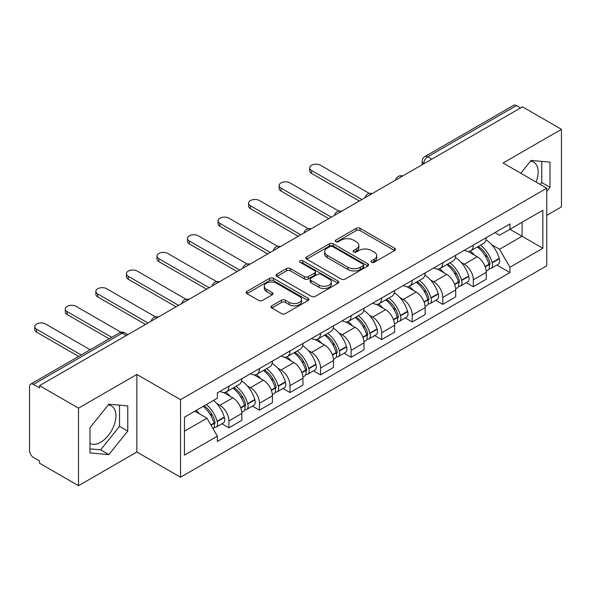 <?xml version="1.0" encoding="UTF-8"?>
<svg xmlns="http://www.w3.org/2000/svg" width="591" height="591" viewBox="0 0 591 591"><rect width="100%" height="100%" fill="white"/><g stroke="black" fill="none" stroke-linecap="round" stroke-linejoin="round"><path stroke-width="0.89" d="M371.54 262.315A1.906 1.101 0 0 0 374.229 262.315L394.655 250.525A2.719 1.566 0 0 0 395.453 249.409A2.719 1.566 0 0 0 394.655 248.301L360.052 228.325A2.719 1.566 0 0 0 356.21 228.325L335.784 240.116A1.906 1.101 0 0 0 335.23 240.892A1.906 1.101 0 0 0 335.784 241.675A1.906 1.101 0 0 0 338.48 241.675L341.118 240.145A8.702 5.024 0 0 1 353.425 240.145L356.307 241.808A8.702 5.024 0 0 1 358.855 245.361A8.702 5.024 0 0 1 356.307 248.914L353.662 250.436A1.906 1.101 0 0 0 353.108 251.219A1.906 1.101 0 0 0 353.662 251.995A1.906 1.101 0 0 0 356.358 251.995L358.996 250.466A8.702 5.024 0 0 1 371.303 250.466L374.184 252.135A8.702 5.024 0 0 1 376.733 255.681A8.702 5.024 0 0 1 374.184 259.235L371.54 260.764A1.906 1.101 0 0 0 370.985 261.54A1.906 1.101 0 0 0 371.54 262.315L371.54 260.764M530.482 161.188A21.601 12.47 -60 0 1 533.673 162.163A21.601 12.47 -60 0 1 536.096 182.065M108.249 404.961A21.601 12.47 -60 0 1 111.44 405.936A21.601 12.47 -60 0 1 114.75 423.252A21.601 12.47 -60 0 1 100.64 442.282A21.601 12.47 -60 0 1 89.965 443.427M271.823 305.791A2.719 1.566 0 0 0 271.025 306.899A2.719 1.566 0 0 0 271.823 308.014L281.53 313.614A2.719 1.566 0 0 0 285.372 313.614L308.059 300.524A2.719 1.566 0 0 0 308.857 299.408A2.719 1.566 0 0 0 308.059 298.3L273.456 278.324A2.719 1.566 0 0 0 269.614 278.324L246.927 291.422A2.719 1.566 0 0 0 246.129 292.53A2.719 1.566 0 0 0 246.927 293.638L258.651 300.413A2.719 1.566 0 0 0 262.5 300.413L272.207 294.806A2.719 1.566 0 0 0 273.005 293.697A2.719 1.566 0 0 0 272.207 292.582L266.393 289.228A7.269 4.196 0 0 1 264.258 286.258A7.269 4.196 0 0 1 268.75 282.38A7.269 4.196 0 0 1 276.677 283.288L299.452 296.438A7.269 4.196 0 0 1 301.587 299.408A7.269 4.196 0 0 1 297.096 303.286A7.269 4.196 0 0 1 289.169 302.378L285.372 300.191A2.719 1.566 0 0 0 281.53 300.191L271.823 305.791L271.823 308.014M180.543 399.656L136.868 374.443L78.507 408.137L39.538 385.635L522.481 106.816L561.45 129.318L503.089 163.013L546.764 188.226L180.543 399.656L180.543 477.225L546.764 265.787L546.764 188.226M341.31 279.1A2.719 1.566 0 0 0 345.159 279.1L367.838 266.002A2.719 1.566 0 0 0 368.636 264.894A2.719 1.566 0 0 0 367.838 263.785L333.235 243.81A2.719 1.566 0 0 0 329.394 243.81L306.714 256.908A2.719 1.566 0 0 0 305.916 258.016A2.719 1.566 0 0 0 306.714 259.124L341.31 279.1M300.841 262.729A1.906 1.101 0 0 1 302.769 262.995L302.769 260.734L337.949 281.043A2.719 1.566 0 0 1 338.746 282.151A2.719 1.566 0 0 1 337.949 283.266L315.269 296.357A2.719 1.566 0 0 1 311.42 296.357L276.817 276.381L276.817 274.165A2.719 1.566 0 0 0 276.027 275.273A2.719 1.566 0 0 0 276.817 276.381M276.817 274.165L286.524 268.558A2.719 1.566 0 0 1 290.373 268.558L304.402 276.662A2.719 1.566 0 0 0 308.251 276.662L314.685 272.939A2.719 1.566 0 0 0 315.483 271.83A2.719 1.566 0 0 0 314.685 270.722L300.08 262.286A1.906 1.101 0 0 1 299.519 261.51A1.906 1.101 0 0 1 300.693 260.498A1.906 1.101 0 0 1 302.769 260.734M78.507 408.137L78.507 485.706L39.538 463.204L39.538 460.943L33.465 457.434A5.541 3.199 -120 0 1 29.55 450.652L29.55 386.654A5.541 3.199 -120 0 1 30.695 384.12L119.412 332.903A5.541 3.199 60 0 1 122.182 333.176L33.465 384.394A5.541 3.199 -120 0 0 30.695 384.12M546.764 215.36L561.45 206.88L561.45 129.318M78.507 485.706L136.868 452.012L180.543 477.225M39.538 385.635L39.538 387.903L33.465 384.394M431.807 159.164L427.692 156.792A5.541 3.199 60 0 0 424.922 156.519L513.638 105.294A5.541 3.199 60 0 1 516.408 105.575L427.692 156.792A5.541 3.199 120 0 0 423.777 163.574L423.777 163.803M520.516 107.946L516.408 105.575M473.325 245.095A12.743 7.358 60 0 1 470.687 250.813L483.608 243.352A12.743 7.358 -120 0 0 486.245 237.634M461.054 262.323L464.312 264.207A12.743 7.358 60 0 1 473.325 279.809L486.245 272.348A12.743 7.358 -120 0 0 477.24 256.745L467.991 251.404M486.245 272.348L486.245 279.24L473.325 286.709L466.314 282.661M470.687 250.813A12.743 7.358 60 0 1 464.415 250.237M473.325 279.809L473.325 286.709M442.77 262.736A12.743 7.358 60 0 1 440.132 268.454L453.061 260.993A12.743 7.358 -120 0 0 455.698 255.275M435.759 300.294L442.77 304.343L455.698 296.881L455.698 289.982A12.743 7.358 -120 0 0 446.685 274.379L437.436 269.038M440.132 268.454A12.743 7.358 60 0 1 433.86 267.878M430.507 279.964L433.764 281.841A12.743 7.358 60 0 1 442.77 297.443L442.77 304.343M412.223 280.37A12.743 7.358 60 0 1 409.585 286.088L422.506 278.627A12.743 7.358 -120 0 0 425.143 272.909M405.212 317.936L412.223 321.984L425.143 314.523L425.143 307.623A12.743 7.358 -120 0 0 416.138 292.02L406.889 286.679M409.585 286.088A12.743 7.358 60 0 1 403.313 285.519M399.952 297.598L403.21 299.482A12.743 7.358 60 0 1 412.223 315.084L412.223 321.984M381.668 298.012A12.743 7.358 60 0 1 379.03 303.73L391.959 296.268A12.743 7.358 -120 0 0 394.596 290.55M374.657 335.577L381.668 339.618L394.596 332.157L394.596 325.264A12.743 7.358 -120 0 0 385.583 309.654L376.334 304.313M379.03 303.73A12.743 7.358 60 0 1 372.758 303.153M369.405 315.239L372.662 317.123A12.743 7.358 60 0 1 381.668 332.726L381.668 339.618M351.12 315.653A12.743 7.358 60 0 1 348.483 321.371L361.404 313.91A12.743 7.358 -120 0 0 364.041 308.184M344.11 353.211L351.12 357.26L364.041 349.798L364.041 342.898A12.743 7.358 -120 0 0 355.036 327.296L345.787 321.955M348.483 321.371A12.743 7.358 60 0 1 342.211 320.795M338.85 332.873L342.108 334.757A12.743 7.358 60 0 1 351.12 350.36L351.12 357.26M320.566 333.287A12.743 7.358 60 0 1 317.928 339.005L330.857 331.544A12.743 7.358 -120 0 0 333.494 325.826M313.555 370.853L320.566 374.901L333.494 367.432L333.494 360.54A12.743 7.358 -120 0 0 324.481 344.937L315.232 339.596M317.928 339.005A12.743 7.358 60 0 1 311.656 338.429M308.303 350.515L311.56 352.399A12.743 7.358 60 0 1 320.566 368.001L320.566 374.901M290.018 350.928A12.743 7.358 60 0 1 287.381 356.646L300.302 349.185A12.743 7.358 -120 0 0 302.939 343.467M283.008 388.486L290.018 392.535L302.939 385.073L302.939 378.174A12.743 7.358 -120 0 0 293.934 362.571L284.685 357.23M287.381 356.646A12.743 7.358 60 0 1 281.109 356.07M277.748 368.156L281.006 370.032A12.743 7.358 60 0 1 290.018 385.642L290.018 392.535M259.464 368.562A12.743 7.358 60 0 1 256.826 374.288L269.755 366.819A12.743 7.358 -120 0 0 272.392 361.101M252.453 406.128L259.464 410.176L272.392 402.715L272.392 395.815A12.743 7.358 -120 0 0 263.379 380.212L254.13 374.871M256.826 374.288A12.743 7.358 60 0 1 250.554 373.711M247.201 385.79L250.458 387.674A12.743 7.358 60 0 1 259.464 403.276L259.464 410.176M228.916 386.204A12.743 7.358 60 0 1 226.279 391.922L239.2 384.46A12.743 7.358 -120 0 0 241.837 378.742M221.906 423.769L228.916 427.81L241.837 420.349L241.837 413.456A12.743 7.358 -120 0 0 232.832 397.846L223.583 392.505M226.279 391.922A12.743 7.358 60 0 1 220.007 391.345M216.646 403.431L219.904 405.315A12.743 7.358 60 0 1 228.916 420.918L228.916 427.81M494.963 232.603L499.565 235.262L542.848 210.27L522.089 222.26L522.089 236.274L499.565 249.276L491.609 244.681M184.458 431.201L206.983 418.199L217.362 436.18L184.458 455.173L184.458 417.187L217.362 398.186L217.362 392.875L509.944 223.952L509.944 229.264L542.848 248.264L509.944 267.258L499.565 249.276M542.848 210.27L542.848 248.264M217.362 436.18L217.362 441.492L509.944 272.569L509.944 267.258M546.764 191.329L549.992 187.31L549.992 162.111L531.095 160.427L520.797 173.237M136.868 374.443L136.868 452.012M89.965 452.905L108.862 454.59L127.767 431.083L127.767 405.884L108.862 404.2L89.965 427.707L89.965 452.905M206.983 418.199L194.838 411.188M496.861 265.019L509.944 272.569M540.24 184.458L541.77 182.56L541.77 161.38M541.77 182.56L549.992 187.31M89.965 448.894L100.64 449.847L119.537 426.333L119.537 405.153M100.64 449.847L108.862 454.59M119.537 426.333L127.767 431.083M372.3 262.581L374.184 261.495A8.702 5.024 0 0 0 376.733 257.942L376.733 255.681M358.855 245.361L358.855 247.622A8.702 5.024 0 0 1 356.307 251.175L354.423 252.261M394.618 250.547L360.052 230.586A2.719 1.566 0 0 0 356.21 230.586L336.545 241.941M367.801 266.024L333.235 246.07A2.719 1.566 0 0 0 329.394 246.07L306.751 259.146M363.037 265.669A1.906 1.101 0 0 0 363.591 264.894A1.906 1.101 0 0 0 363.037 264.118L332.659 246.58A1.906 1.101 0 0 0 329.97 246.58L327.185 248.19A8.702 5.024 0 0 0 324.636 251.744A8.702 5.024 0 0 0 327.185 255.297L347.944 267.28A8.702 5.024 0 0 0 360.244 267.28L363.037 265.669L363.037 267.93A1.906 1.101 0 0 0 363.591 267.154L363.591 264.894M324.636 251.744L324.636 254.004A8.702 5.024 0 0 0 327.185 257.558L327.185 255.297M363.037 267.93L360.244 269.54A8.702 5.024 0 0 1 347.944 269.54L327.185 257.558M276.854 276.403L286.524 270.818L286.524 268.558M315.483 271.83L315.483 274.091A2.719 1.566 0 0 1 314.685 275.199L308.251 278.922A2.719 1.566 0 0 1 304.402 278.922L290.373 270.818A2.719 1.566 0 0 0 286.524 270.818M302.769 262.995L337.912 283.281M318.963 285.069A7.269 4.196 0 0 0 326.889 285.978A7.269 4.196 0 0 0 331.381 282.099A7.269 4.196 0 0 0 329.253 279.129L321.223 274.497A2.719 1.566 0 0 0 317.382 274.497L310.94 278.213A2.719 1.566 0 0 0 310.142 279.321A2.719 1.566 0 0 0 310.94 280.43L318.963 285.069L318.963 287.329A7.269 4.196 0 0 0 326.889 288.238A7.269 4.196 0 0 0 331.381 284.36L331.381 282.099M310.142 279.321L310.142 281.582A2.719 1.566 0 0 0 310.94 282.697L310.94 280.43M318.963 287.329L310.94 282.697M301.587 299.408L301.587 301.669A7.269 4.196 0 0 1 297.096 305.554A7.269 4.196 0 0 1 289.169 304.638L285.372 302.452A2.719 1.566 0 0 0 281.53 302.452L271.86 308.029M264.258 286.258L264.258 288.519A7.269 4.196 0 0 0 266.393 291.489L266.393 289.228M272.17 294.828L266.393 291.489M308.022 300.538L273.456 280.585A2.719 1.566 0 0 0 269.614 280.585L246.964 293.661M478.134 246.513A17.449 10.077 60 0 1 478.215 246.565A17.449 10.077 60 0 1 489.703 262.227L489.799 262.589A3.391 1.958 60 0 1 489.267 265.248A3.391 1.958 60 0 1 489.193 265.293M369.345 193.434L320.566 165.273A6.368 3.679 -0 0 0 313.629 164.475A6.368 3.679 -0 0 0 309.691 167.874A6.368 3.679 -0 0 0 311.56 170.474L311.56 173.414A6.368 3.679 180 0 1 309.691 170.814L309.691 167.874M477.365 246.957A21.047 12.152 60 0 1 488.934 264.325L489.038 264.687A6.996 4.041 60 0 1 487.93 270.176L486.194 271.18M489.126 268.632A6.996 4.041 -120 0 0 491.069 268.366A6.996 4.041 -120 0 0 492.17 262.877L492.067 262.515A21.047 12.152 -120 0 0 480.498 245.147M485.987 239.872A21.047 12.152 60 0 1 499.218 258.385L499.321 258.747A6.996 4.041 60 0 1 498.213 264.243L491.069 268.366M359.343 200.999L311.56 173.414M470.185 251.057A21.047 12.152 60 0 1 474.58 255.209M361.891 199.529L311.56 170.474M484.819 255.238L487.501 256.79M447.579 264.155A17.449 10.077 60 0 1 447.668 264.207A17.449 10.077 60 0 1 459.148 279.861L459.251 280.223A3.391 1.958 60 0 1 458.712 282.89A3.391 1.958 60 0 1 458.638 282.926M338.798 211.076L290.018 182.907A6.368 3.679 -0 0 0 283.074 182.109A6.368 3.679 -0 0 0 279.144 185.508A6.368 3.679 -0 0 0 281.006 188.108L281.006 191.048A6.368 3.679 180 0 1 279.144 188.448L279.144 185.508M446.818 264.598A21.047 12.152 60 0 1 458.387 281.959L458.483 282.321A6.996 4.041 60 0 1 457.382 287.817L455.646 288.822M458.579 286.266A6.996 4.041 -120 0 0 460.515 286.007A6.996 4.041 -120 0 0 461.623 280.518L461.519 280.156A21.047 12.152 -120 0 0 449.95 262.788M455.432 257.506A21.047 12.152 60 0 1 468.663 276.027L468.766 276.389A6.996 4.041 60 0 1 467.666 281.877L460.515 286.007M328.795 218.64L281.006 191.048M439.638 268.698A21.047 12.152 60 0 1 444.033 272.85M331.337 217.17L281.006 188.108M454.265 272.879L456.954 274.423M417.032 281.796A17.449 10.077 60 0 1 417.113 281.841A17.449 10.077 60 0 1 428.601 297.502L428.697 297.864A3.391 1.958 60 0 1 428.165 300.524A3.391 1.958 60 0 1 428.091 300.568M308.243 228.71L259.464 200.548A6.368 3.679 -0 0 0 252.527 199.751A6.368 3.679 -0 0 0 248.589 203.149A6.368 3.679 -0 0 0 250.458 205.749L250.458 208.689A6.368 3.679 180 0 1 248.589 206.089L248.589 203.149M416.263 282.232A21.047 12.152 60 0 1 427.832 299.6L427.936 299.962A6.996 4.041 60 0 1 426.828 305.451L425.092 306.456M428.024 303.907A6.996 4.041 -120 0 0 429.967 303.641A6.996 4.041 -120 0 0 431.068 298.152L430.965 297.79A21.047 12.152 -120 0 0 419.396 280.422M424.885 275.147A21.047 12.152 60 0 1 438.116 293.668L438.219 294.03A6.996 4.041 60 0 1 437.111 299.519L429.967 303.641M298.241 236.274L250.458 208.689M409.083 286.34A21.047 12.152 60 0 1 413.478 290.484M300.789 234.804L250.458 205.749M423.717 290.513L426.399 292.065M386.477 299.43A17.449 10.077 60 0 1 386.566 299.482A17.449 10.077 60 0 1 398.046 315.136L398.149 315.498A3.391 1.958 60 0 1 397.61 318.165A3.391 1.958 60 0 1 397.536 318.202M277.696 246.351L228.916 218.19A6.368 3.679 -0 0 0 221.972 217.392A6.368 3.679 -0 0 0 218.042 220.79A6.368 3.679 -0 0 0 219.904 223.391L219.904 226.331A6.368 3.679 180 0 1 218.042 223.73L218.042 220.79M385.716 299.873A21.047 12.152 60 0 1 397.285 317.241L397.381 317.603A6.996 4.041 60 0 1 396.28 323.092L394.544 324.097M397.477 321.548A6.996 4.041 -120 0 0 399.413 321.282A6.996 4.041 -120 0 0 400.521 315.793L400.417 315.431A21.047 12.152 -120 0 0 388.848 298.063M394.33 292.789A21.047 12.152 60 0 1 407.561 311.302L407.664 311.664A6.996 4.041 60 0 1 406.564 317.153L399.413 321.282M267.693 253.916L219.904 226.331M378.536 303.973A21.047 12.152 60 0 1 382.931 308.125M270.235 252.446L219.904 223.391M393.163 308.155L395.852 309.706M355.93 317.072A17.449 10.077 60 0 1 356.011 317.123A17.449 10.077 60 0 1 367.499 332.777L367.595 333.139A3.391 1.958 60 0 1 367.063 335.806A3.391 1.958 60 0 1 366.989 335.843M247.141 263.985L198.362 235.824A6.368 3.679 -0 0 0 191.425 235.026A6.368 3.679 -0 0 0 187.487 238.424A6.368 3.679 -0 0 0 189.356 241.025L189.356 243.965A6.368 3.679 180 0 1 187.487 241.364L187.487 238.424M355.161 317.507A21.047 12.152 60 0 1 366.73 334.875L366.834 335.237A6.996 4.041 60 0 1 365.726 340.734L363.99 341.731M366.922 339.182A6.996 4.041 -120 0 0 368.865 338.924A6.996 4.041 -120 0 0 369.966 333.427L369.863 333.065A21.047 12.152 -120 0 0 358.294 315.705M363.783 310.423A21.047 12.152 60 0 1 377.014 328.943L377.117 329.305A6.996 4.041 60 0 1 376.009 334.794L368.865 338.924M237.139 271.557L189.356 243.965M347.981 321.615A21.047 12.152 60 0 1 352.376 325.767M239.687 270.087L189.356 241.025M362.615 325.789L365.297 327.34M325.375 334.705A17.449 10.077 60 0 1 325.464 334.757A17.449 10.077 60 0 1 336.944 350.419L337.047 350.781A3.391 1.958 60 0 1 336.508 353.44A3.391 1.958 60 0 1 336.434 353.484M216.594 281.626L167.814 253.465A6.368 3.679 -0 0 0 160.87 252.667A6.368 3.679 -0 0 0 156.94 256.066A6.368 3.679 -0 0 0 158.802 258.666L158.802 261.606A6.368 3.679 180 0 1 156.94 259.006L156.94 256.066M324.614 335.149A21.047 12.152 60 0 1 336.183 352.517L336.286 352.879A6.996 4.041 60 0 1 335.178 358.368L333.442 359.372M336.375 356.824A6.996 4.041 -120 0 0 338.311 356.558A6.996 4.041 -120 0 0 339.419 351.069L339.315 350.707A21.047 12.152 -120 0 0 327.746 333.339M333.228 328.064A21.047 12.152 60 0 1 346.459 346.577L346.562 346.939A6.996 4.041 60 0 1 345.462 352.435L338.311 356.558M206.591 289.191L158.802 261.606M317.433 339.249A21.047 12.152 60 0 1 321.829 343.401M209.133 287.721L158.802 258.666M332.061 343.43L334.75 344.981M294.828 352.347A17.449 10.077 60 0 1 294.909 352.399A17.449 10.077 60 0 1 306.397 368.053L306.493 368.415A3.391 1.958 60 0 1 305.961 371.082A3.391 1.958 60 0 1 305.887 371.118M186.039 299.268L137.26 271.099A6.368 3.679 -0 0 0 130.323 270.301A6.368 3.679 -0 0 0 126.385 273.699A6.368 3.679 -0 0 0 128.254 276.3L128.254 279.24A6.368 3.679 180 0 1 126.385 276.64L126.385 273.699M294.059 352.79A21.047 12.152 60 0 1 305.628 370.151L305.732 370.513A6.996 4.041 60 0 1 304.624 376.009L302.887 377.014M305.82 374.458A6.996 4.041 -120 0 0 307.763 374.199A6.996 4.041 -120 0 0 308.864 368.71L308.761 368.348A21.047 12.152 -120 0 0 297.192 350.98M302.681 345.698A21.047 12.152 60 0 1 315.912 364.219L316.015 364.581A6.996 4.041 60 0 1 314.907 370.069L307.763 374.199M176.037 306.832L128.254 279.24M286.879 356.89A21.047 12.152 60 0 1 291.274 361.042M178.585 305.362L128.254 276.3M301.513 361.071L304.195 362.615M264.273 369.988A17.449 10.077 60 0 1 264.362 370.032A17.449 10.077 60 0 1 275.842 385.694L275.945 386.056A3.391 1.958 60 0 1 275.406 388.715A3.391 1.958 60 0 1 275.332 388.76M155.492 316.902L106.712 288.74A6.368 3.679 -0 0 0 99.768 287.943A6.368 3.679 -0 0 0 95.838 291.341A6.368 3.679 -0 0 0 97.7 293.941L97.7 296.881A6.368 3.679 180 0 1 95.838 294.281L95.838 291.341M263.512 370.424A21.047 12.152 60 0 1 275.081 387.792L275.184 388.154A6.996 4.041 60 0 1 274.076 393.643L272.34 394.648M275.273 392.099A6.996 4.041 -120 0 0 277.209 391.833A6.996 4.041 -120 0 0 278.317 386.344L278.213 385.982A21.047 12.152 -120 0 0 266.644 368.614M272.126 363.339A21.047 12.152 60 0 1 285.357 381.86L285.46 382.222A6.996 4.041 60 0 1 284.36 387.711L277.209 391.833M145.489 324.466L97.7 296.881M256.331 374.531A21.047 12.152 60 0 1 260.727 378.676M148.031 322.996L97.7 293.941M270.959 378.705L273.648 380.257M233.726 387.622A17.449 10.077 60 0 1 233.807 387.674A17.449 10.077 60 0 1 245.295 403.328L245.391 403.69A3.391 1.958 60 0 1 244.859 406.357A3.391 1.958 60 0 1 244.785 406.394M121.022 332.282L76.158 306.382A6.368 3.679 -0 0 0 69.221 305.584A6.368 3.679 -0 0 0 65.283 308.982A6.368 3.679 -0 0 0 67.152 311.583L67.152 314.523A6.368 3.679 180 0 1 65.283 311.922L65.283 308.982M232.957 388.065A21.047 12.152 60 0 1 244.526 405.433L244.63 405.795A6.996 4.041 60 0 1 243.522 411.284L241.785 412.289M244.718 409.74A6.996 4.041 -120 0 0 246.661 409.474A6.996 4.041 -120 0 0 247.762 403.985L247.659 403.623A21.047 12.152 -120 0 0 236.09 386.255M241.579 380.981A21.047 12.152 60 0 1 254.81 399.494L254.913 399.856A6.996 4.041 60 0 1 253.805 405.345L246.661 409.474M109.202 338.798L67.152 314.523M225.777 392.165A21.047 12.152 60 0 1 230.172 396.317M111.743 337.328L67.152 311.583M240.411 396.347L243.093 397.898M204.109 405.84A17.449 10.077 60 0 1 214.74 420.969L214.843 421.331A3.391 1.958 60 0 1 214.304 423.998A3.391 1.958 60 0 1 214.23 424.035M90.201 349.761L45.61 324.016A6.368 3.679 -0 0 0 38.666 323.218A6.368 3.679 -0 0 0 34.736 326.616A6.368 3.679 -0 0 0 36.598 329.217L36.598 332.157A6.368 3.679 180 0 1 34.736 329.556L34.736 326.616M203.23 406.349A21.047 12.152 60 0 1 213.979 423.067L214.082 423.429A6.996 4.041 60 0 1 213.115 428.83M214.171 427.374A6.996 4.041 -120 0 0 216.107 427.116A6.996 4.041 -120 0 0 217.215 421.619L217.111 421.257A21.047 12.152 -120 0 0 206.362 404.54M213.506 400.41A21.047 12.152 60 0 1 224.255 417.135L224.358 417.497A6.996 4.041 60 0 1 223.258 422.986L216.107 427.116M78.647 356.432L36.598 332.157M196.079 410.479A21.047 12.152 60 0 1 199.625 413.959M81.196 354.962L36.598 329.217M209.857 413.981L212.546 415.532M423.969 163.685L423.777 163.574A5.541 3.199 0 0 1 422.151 161.313L422.151 164.734M259.464 403.276L272.392 395.815M290.018 385.642L302.939 378.174M320.566 368.001L333.494 360.54M351.12 350.36L364.041 342.898M381.668 332.726L394.596 325.264M412.223 315.084L425.143 307.623M442.77 297.443L455.698 289.982M228.916 420.918L241.837 413.456M219.904 405.315L232.832 397.846M250.458 387.674L263.379 380.212M281.006 370.032L293.934 362.571M311.56 352.399L324.481 344.937M342.108 334.757L355.036 327.296M372.662 317.123L385.583 309.654M403.21 299.482L416.138 292.02M433.764 281.841L446.685 274.379M464.312 264.207L477.24 256.745M402.279 176.207A5.541 3.199 120 0 0 399.834 177.625M371.732 193.848A5.541 3.199 120 0 0 369.286 195.259M341.177 211.489A5.541 3.199 120 0 0 338.732 212.9M310.63 229.123A5.541 3.199 120 0 0 308.184 230.534M280.075 246.765A5.541 3.199 120 0 0 277.63 248.176M249.528 264.406A5.541 3.199 120 0 0 247.082 265.817M218.973 282.04A5.541 3.199 120 0 0 216.528 283.451M188.426 299.681A5.541 3.199 120 0 0 185.98 301.092M157.871 317.315A5.541 3.199 120 0 0 155.426 318.726M126.297 335.548L122.182 333.176A5.541 3.199 120 0 1 124.952 332.903A5.541 5.541 0 0 0 119.412 332.903M374.184 261.495L374.184 259.235M353.662 251.995L353.662 250.436M356.307 251.175L356.307 248.914M335.784 241.675L335.784 240.116M356.21 230.586L356.21 228.325M360.052 230.586L360.052 228.325M394.655 250.525L394.655 248.301M306.714 259.124L306.714 256.908M329.394 246.07L329.394 243.81M333.235 246.07L333.235 243.81M367.838 266.002L367.838 263.785M347.944 269.54L347.944 267.28M360.244 269.54L360.244 267.28M290.373 270.818L290.373 268.558M304.402 278.922L304.402 276.662M308.251 278.922L308.251 276.662M314.685 275.199L314.685 272.939M337.949 283.266L337.949 281.043M281.53 302.452L281.53 300.191M285.372 302.452L285.372 300.191M289.169 304.638L289.169 302.378M272.207 294.806L272.207 292.582M246.927 293.638L246.927 291.422M269.614 280.585L269.614 278.324M273.456 280.585L273.456 278.324M308.059 300.524L308.059 298.3M485.211 266.896L489.038 264.687M492.17 262.877L499.321 258.747M492.067 262.515L499.218 258.385M488.927 264.295L489.969 263.697M485.078 266.548L488.934 264.325M454.656 284.537L458.483 282.321M461.623 280.518L468.766 276.389M461.519 280.156L468.663 276.027M454.531 284.19L459.421 281.338M424.109 302.171L427.936 299.962M431.068 298.152L438.219 294.03M430.965 297.79L438.116 293.668M427.825 299.578L428.867 298.972M423.976 301.824L427.832 299.6M393.554 319.812L397.381 317.603M400.521 315.793L407.664 311.664M400.417 315.431L407.561 311.302M397.278 317.212L398.319 316.613M393.429 319.465L397.285 317.241M363.007 337.446L366.834 335.237M369.966 333.427L377.117 329.305M369.863 333.065L377.014 328.943M366.723 334.853L367.765 334.247M362.874 337.106L366.73 334.875M332.452 355.088L336.286 352.879M339.419 351.069L346.562 346.939M339.315 350.707L346.459 346.577M336.176 352.487L337.217 351.889M332.327 354.74L336.183 352.517M301.905 372.729L305.732 370.513M308.864 368.71L316.015 364.581M308.761 368.348L315.912 364.219M305.621 370.129L306.663 369.53M301.772 372.382L305.628 370.151M271.35 390.363L275.184 388.154M278.317 386.344L285.46 382.222M278.213 385.982L285.357 381.86M275.074 387.77L276.115 387.164M271.225 390.016L275.081 387.792M240.803 408.004L244.63 405.795M247.762 403.985L254.913 399.856M247.659 403.623L254.81 399.494M244.519 405.404L245.56 404.805M240.67 407.657L244.526 405.433M211.017 425.195L214.082 423.429M217.215 421.619L224.358 417.497M217.111 421.257L224.255 417.135M213.972 423.045L215.013 422.439M210.839 424.885L213.979 423.067M402.752 175.941A5.541 5.541 0 0 0 395.645 180.041M372.197 193.575A5.541 5.541 0 0 0 365.09 197.682M341.65 211.216A5.541 5.541 0 0 0 334.543 215.316M311.095 228.857A5.541 5.541 0 0 0 303.988 232.957M280.548 246.491A5.541 5.541 0 0 0 273.441 250.599M249.993 264.133A5.541 5.541 0 0 0 242.886 268.233M219.446 281.767A5.541 5.541 0 0 0 212.339 285.874M188.891 299.408A5.541 5.541 0 0 0 181.784 303.508M158.344 317.049A5.541 5.541 0 0 0 151.237 321.149M127.915 334.609L124.952 332.903M424.922 156.519A5.541 5.541 0 0 0 422.151 161.313"/></g></svg>
